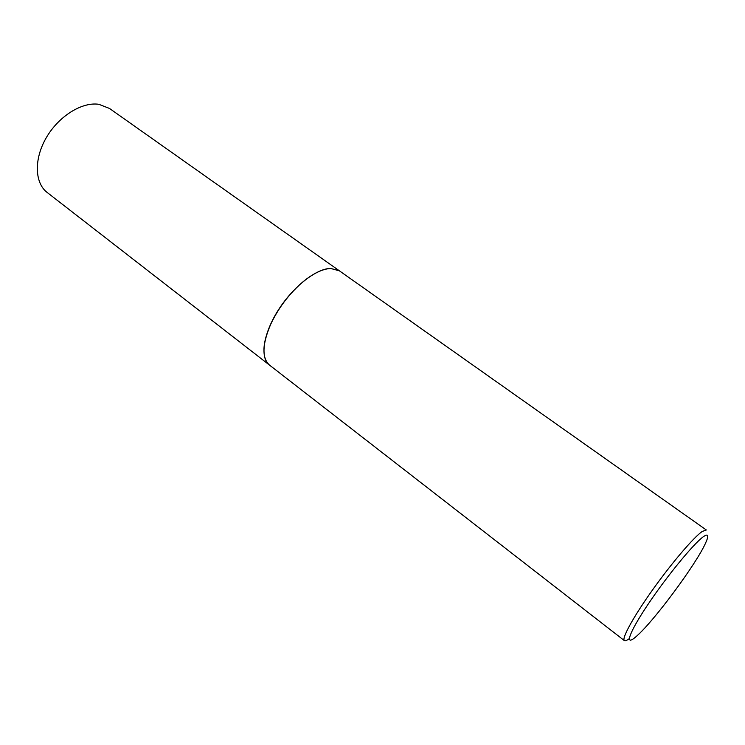 <?xml version="1.0" encoding="UTF-8"?>
<svg xmlns="http://www.w3.org/2000/svg" width="745" height="745" viewBox="0 0 745 745"><rect width="100%" height="100%" fill="white"/><g stroke="black" fill="none" stroke-linecap="round" stroke-linejoin="round"><path stroke-width="1.12" d="M339.301 270.752L109.459 108.425L98.871 104.309C82.034 101.711 58.725 116.164 46.32 137.639C33.804 159.067 34.643 182.991 47.186 192.489L269.448 365.05C259.837 357.879 263.087 334.207 277.969 310.609C292.766 286.993 316.131 268.591 330.622 268.405L339.357 270.798M323.488 269.792C316.355 272.037 308.719 276.721 300.589 283.836C287.924 295.299 277.96 308.756 270.677 324.205C266.244 334.058 263.991 342.728 263.926 350.206M624.375 640.616C621.423 638.707 633.278 616.99 652.369 590.18C671.413 563.388 693.446 537.555 702.163 531.483L706.335 529.984L339.413 270.835L330.743 268.489C322.073 268.88 312.053 273.992 300.691 283.826C287.998 295.318 277.997 308.812 270.696 324.308C262.128 344.488 261.746 358.103 269.56 365.143L624.375 640.616C625.148 641.175 626.778 640.514 629.264 638.623M703.382 536.689C693.874 543.366 667.203 575.792 648.308 603.944C629.274 632.198 624.105 646.818 635.401 637.189L636.398 636.332C653.551 621.721 696.761 563.397 705.729 542.732C709.044 535.329 708.262 533.318 703.382 536.689"/></g></svg>
